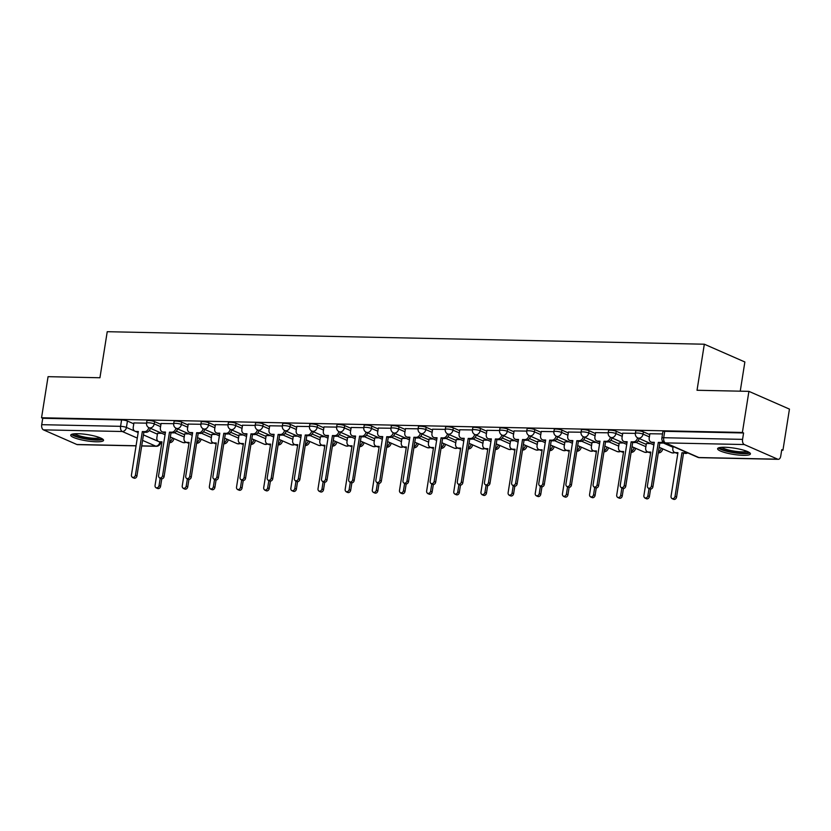 <?xml version="1.0" encoding="UTF-8"?>
<svg xmlns="http://www.w3.org/2000/svg" width="831" height="831" viewBox="0 0 831 831"><rect width="100%" height="100%" fill="white"/><g stroke="black" fill="none" stroke-linecap="round" stroke-linejoin="round"><path stroke-width="1.25" d="M160.934 424.392L154.597 421.608A4.259 0.81 -171 0 0 148.749 420.507A4.259 0.81 -171 0 0 146.9 420.87L146.547 423.145L133.916 422.937M188.086 424.963L181.75 422.179A4.259 0.81 -171 0 0 175.902 421.078A4.259 0.81 -171 0 0 174.063 421.442L173.7 423.717A4.259 0.81 9 0 1 175.549 423.343A4.259 0.81 9 0 1 181.387 424.454L187.733 427.227M215.25 425.534L208.903 422.75A4.259 0.81 -171 0 0 203.065 421.639A4.259 0.81 -171 0 0 201.216 422.013L200.863 424.288L188.232 424.08M242.403 426.095L236.066 423.322A4.259 0.81 -171 0 0 230.218 422.21A4.259 0.81 -171 0 0 228.38 422.584L228.016 424.849L215.385 424.651M269.566 426.667L263.219 423.893A4.259 0.81 -171 0 0 257.371 422.782A4.259 0.81 -171 0 0 255.533 423.145L255.169 425.42L242.548 425.212M296.719 427.238L290.372 424.454A4.259 0.81 -171 0 0 284.534 423.353A4.259 0.81 -171 0 0 282.685 423.717L282.332 425.991L269.701 425.784M323.872 427.809L317.535 425.025A4.259 0.81 -171 0 0 311.687 423.924A4.259 0.81 -171 0 0 309.849 424.288L309.485 426.563A4.259 0.81 9 0 1 311.324 426.189A4.259 0.81 9 0 1 317.172 427.3L323.519 430.074M351.035 428.37L344.688 425.597A4.259 0.81 -171 0 0 338.84 424.485A4.259 0.81 -171 0 0 337.002 424.859L336.638 427.134A4.259 0.81 9 0 1 338.487 426.76A4.259 0.81 9 0 1 344.325 427.872L350.672 430.645M378.188 428.941L371.841 426.168A4.259 0.81 -171 0 0 366.004 425.057A4.259 0.81 -171 0 0 364.155 425.43L363.801 427.695A4.259 0.81 9 0 1 365.64 427.331A4.259 0.81 9 0 1 371.488 428.443L377.825 431.216M405.341 429.513L399.005 426.739A4.259 0.81 -171 0 0 393.156 425.628A4.259 0.81 -171 0 0 391.318 425.991L390.954 428.266A4.259 0.81 9 0 1 392.793 427.903A4.259 0.81 9 0 1 398.641 429.004L404.988 431.788M432.504 430.084L426.158 427.3A4.259 0.81 -171 0 0 420.309 426.199A4.259 0.81 -171 0 0 418.471 426.563L418.107 428.838A4.259 0.81 9 0 1 419.956 428.464A4.259 0.81 9 0 1 425.794 429.575L432.141 432.359M459.657 430.655L453.31 427.872A4.259 0.81 -171 0 0 447.473 426.76A4.259 0.81 -171 0 0 445.624 427.134L445.271 429.409A4.259 0.81 9 0 1 447.109 429.035A4.259 0.81 9 0 1 452.957 430.146L459.294 432.92M486.81 431.216L480.474 428.443A4.259 0.81 -171 0 0 474.626 427.331A4.259 0.81 -171 0 0 472.787 427.705L472.424 429.98A4.259 0.81 9 0 1 474.262 429.606A4.259 0.81 9 0 1 480.11 430.718L486.457 433.491M513.974 431.788L507.627 429.014A4.259 0.81 -171 0 0 501.779 427.903A4.259 0.81 -171 0 0 499.94 428.277L499.576 430.541A4.259 0.81 9 0 1 501.425 430.178A4.259 0.81 9 0 1 507.274 431.279L513.61 434.062M541.126 432.359L534.79 429.585A4.259 0.81 -171 0 0 528.942 428.474A4.259 0.81 -171 0 0 527.093 428.838L526.74 431.112A4.259 0.81 9 0 1 528.578 430.749A4.259 0.81 9 0 1 534.426 431.85L540.763 434.634M568.279 432.93L561.943 430.146A4.259 0.81 -171 0 0 556.095 429.045A4.259 0.81 -171 0 0 554.256 429.409L553.893 431.684A4.259 0.81 9 0 1 555.731 431.31A4.259 0.81 9 0 1 561.579 432.421L567.926 435.195M595.443 433.502L589.096 430.718A4.259 0.81 -171 0 0 583.248 429.606A4.259 0.81 -171 0 0 581.409 429.98L581.046 432.255A4.259 0.81 9 0 1 582.895 431.881A4.259 0.81 9 0 1 588.743 432.993L595.079 435.766M622.596 434.062L616.259 431.289A4.259 0.81 -171 0 0 610.411 430.178A4.259 0.81 -171 0 0 608.562 430.551L608.209 432.816L595.578 432.619M649.749 434.634L643.412 431.86A4.259 0.81 -171 0 0 637.564 430.749A4.259 0.81 -171 0 0 635.725 431.123L635.362 433.387L622.741 433.18M743.236 455.336A16.61 3.147 -171 0 0 750.424 453.903A16.61 3.147 -171 0 0 741.917 449.716A16.61 3.147 -171 0 0 724.798 447.265A16.61 3.147 -171 0 0 717.61 448.698A16.61 3.147 -171 0 0 726.117 452.885A16.61 3.147 -171 0 0 743.236 455.336M96.354 441.78A16.61 3.147 -171 0 0 103.543 440.337A16.61 3.147 -171 0 0 95.035 436.161A16.61 3.147 -171 0 0 77.917 433.709A16.61 3.147 -171 0 0 70.728 435.143A16.61 3.147 -171 0 0 79.236 439.329A16.61 3.147 -171 0 0 96.354 441.78M781.68 450.184L782.937 450.215L781.763 449.696L780.745 456.094A4.259 2.451 91.2 0 1 778.294 459.314A4.259 2.451 91.2 0 1 777.723 459.19L744.275 444.543L665.423 442.881L698.871 457.538L777.723 459.19M740.244 391.172L744.867 361.973L704.324 344.211L697.032 390.269L748.908 391.359L742.395 432.452L41.55 417.764L48.063 376.672L99.938 377.752L107.23 331.704L704.324 344.211M748.908 391.359L789.45 409.112L782.937 450.215M136.055 445.863L77.439 444.627A4.259 2.451 -88.8 0 1 76.878 444.502L43.43 429.856A4.259 2.451 -88.8 0 1 41.716 424.683L42.734 418.284L121.586 419.935A4.259 0.81 9 0 1 127.434 421.047L133.781 423.82M149.258 430.603L157.412 434.177M42.734 418.284L41.55 417.764M743.579 432.972L664.727 431.32A4.259 0.81 -171 0 0 662.878 431.684L661.871 438.093A4.259 0.81 9 0 1 663.709 437.719L742.571 439.37L743.579 432.972L742.395 432.452M742.571 439.37A4.259 2.451 91.2 0 0 744.275 444.543M662.525 433.938L649.894 433.751M650.621 443.546L646.373 443.536M623.458 442.975L619.22 442.975M581.056 432.224L568.425 432.047M596.305 442.404L592.067 442.404M553.903 431.653L541.272 431.476M569.152 441.832L564.903 441.832M526.74 431.092L514.109 430.905M541.989 441.271L537.75 441.261M499.587 430.52L486.956 430.333M514.836 440.7L510.598 440.69M472.424 429.949L459.792 429.772M487.672 440.129L483.434 440.129M445.271 429.378L432.639 429.201M460.519 439.557L456.281 439.557M418.118 428.817L405.486 428.63M433.367 438.997L429.118 438.986M390.954 428.245L378.323 428.058M406.203 438.425L401.965 438.415M363.801 427.674L351.17 427.487M379.05 437.854L374.812 437.844M336.648 427.103L324.017 426.926M351.897 437.283L347.649 437.283M309.485 426.532L296.854 426.355M324.734 436.711L320.496 436.711M297.581 436.15L293.343 436.14M270.428 435.579L266.18 435.569M243.265 435.008L239.027 434.997M216.112 434.436L211.874 434.436M173.71 423.685L161.079 423.509M188.959 433.865L184.711 433.865M176.411 431.175L184.575 434.748M203.574 431.736L211.728 435.319M230.727 432.307L238.892 435.88M257.88 432.878L266.045 436.452M285.043 433.45L293.198 437.023M312.196 434.021L320.361 437.594M339.349 434.582L347.514 438.166M366.513 435.153L374.667 438.726M393.665 435.724L401.83 439.298M420.818 436.296L428.983 439.869M447.982 436.867L456.136 440.44M475.135 437.428L483.299 441.012M502.288 437.999L510.452 441.573M529.451 438.571L537.605 442.144M556.604 439.142L564.768 442.715M583.757 439.713L591.921 443.287M610.92 440.274L619.085 443.858M638.073 440.846L646.238 444.419M161.796 433.304L157.558 433.294M649.904 433.668L649.208 438.051A4.259 3.386 -66.3 0 0 650.985 442.03A4.259 3.386 -66.3 0 0 652.044 442.258L654.298 442.31L647.38 485.99A2.451 1.953 -66.3 0 0 651.39 486.073L658.308 442.393L660.572 442.435A4.259 3.386 -66.3 0 0 662.889 441.583M654.205 442.944L653.571 442.933A4.259 3.386 113.7 0 1 652.522 442.705L650.985 442.03M664.062 442.508A4.259 3.386 113.7 0 1 662.11 443.11L659.845 443.068L652.927 486.737A2.451 1.953 113.7 0 1 649.935 488.94L648.409 488.275M658.308 442.393L659.845 443.068M687.694 452.874A4.259 3.386 113.7 0 1 685.741 453.466L681.95 452.75L684.204 452.791A4.259 3.386 -66.3 0 0 686.157 452.199M673.152 446.507L672.85 448.408A4.259 3.386 -66.3 0 0 674.627 452.386A4.259 3.386 -66.3 0 0 675.676 452.615L677.94 452.666L671.022 496.346A2.451 1.953 -66.3 0 0 675.032 496.429L681.95 452.75M683.487 453.414L676.569 497.094A2.451 1.953 113.7 0 1 673.577 499.296L672.04 498.621M677.836 453.3L677.213 453.29A4.259 3.386 113.7 0 1 676.164 453.061L674.627 452.386M622.751 433.096L622.055 437.49A4.259 3.386 -66.3 0 0 623.832 441.458A4.259 3.386 -66.3 0 0 624.881 441.687L627.145 441.739L620.227 485.418A2.451 1.953 -66.3 0 0 624.226 485.501L631.145 441.822L633.409 441.863A4.259 3.386 -66.3 0 0 637.543 437.812L637.626 437.844M627.041 442.372L626.418 442.362A4.259 3.386 113.7 0 1 625.369 442.134L623.832 441.458M639.081 438.488A4.259 3.386 113.7 0 1 634.946 442.539L632.682 442.497L625.764 486.177A2.451 1.953 113.7 0 1 622.783 488.379L621.245 487.704M631.145 441.822L632.682 442.497M595.588 432.536L594.903 436.919A4.259 3.386 -66.3 0 0 596.668 440.887A4.259 3.386 -66.3 0 0 597.728 441.116L599.992 441.168L593.074 484.847A2.451 1.953 -66.3 0 0 597.073 484.93L603.992 441.251L606.256 441.303A4.259 3.386 -66.3 0 0 610.39 437.241L610.473 437.272M599.889 441.812L599.265 441.791A4.259 3.386 113.7 0 1 598.206 441.562L596.668 440.887M611.928 437.927A4.259 3.386 113.7 0 1 607.793 441.978L605.529 441.926L598.611 485.605A2.451 1.953 113.7 0 1 595.63 487.807L594.092 487.132M603.992 441.251L605.529 441.926M748.451 451.991A14.376 2.722 9 0 1 734.334 452.407A14.376 2.722 9 0 1 720.113 447.691A14.376 2.722 9 0 1 720.082 447.494M721.723 447.317A13.306 2.524 -171 0 0 734.053 451.098A13.306 2.524 -171 0 0 746.944 451.316M718.4 447.94A16.506 3.127 -171 0 0 733.794 452.729A16.506 3.127 -171 0 0 749.915 452.937M101.569 438.436A14.376 2.722 9 0 1 87.452 438.851A14.376 2.722 9 0 1 73.232 434.125A14.376 2.722 9 0 1 73.19 433.938M74.832 433.761A13.306 2.524 -171 0 0 87.162 437.542A13.306 2.524 -171 0 0 100.063 437.76M71.518 434.384A16.506 3.127 -171 0 0 86.912 439.173A16.506 3.127 -171 0 0 103.034 439.37M662.723 448.844A4.259 3.386 113.7 0 1 658.588 452.895L658.287 452.895M646.393 443.453L645.697 447.847A4.259 3.386 -66.3 0 0 647.463 451.815A4.259 3.386 -66.3 0 0 648.523 452.043L650.787 452.095L643.869 495.775A2.451 1.953 -66.3 0 0 647.868 495.858L649.032 488.545M658.432 451.939A4.259 3.386 -66.3 0 0 661.185 448.179M650.59 489.075L649.406 496.533A2.451 1.953 113.7 0 1 646.425 498.735L644.887 498.06M650.683 452.729L650.06 452.718A4.259 3.386 113.7 0 1 649.001 452.49L647.463 451.815M635.57 448.283A4.259 3.386 113.7 0 1 631.435 452.324L631.134 452.324M619.23 442.892L618.534 447.275A4.259 3.386 -66.3 0 0 620.31 451.243A4.259 3.386 -66.3 0 0 621.37 451.472L623.624 451.524L616.706 495.203A2.451 1.953 -66.3 0 0 620.715 495.286L621.868 487.974M631.28 451.368A4.259 3.386 -66.3 0 0 634.032 447.608M623.427 488.503L622.253 495.962A2.451 1.953 113.7 0 1 619.261 498.164L617.734 497.489M623.53 452.157L622.897 452.147A4.259 3.386 113.7 0 1 621.848 451.919L620.31 451.243M568.435 431.964L567.739 436.348A4.259 3.386 -66.3 0 0 569.515 440.326A4.259 3.386 -66.3 0 0 570.565 440.555L572.829 440.596L565.911 484.276A2.451 1.953 -66.3 0 0 569.921 484.359L576.839 440.679L579.103 440.731A4.259 3.386 -66.3 0 0 583.237 436.67L583.31 436.711M572.736 441.24L572.102 441.23A4.259 3.386 113.7 0 1 571.053 440.991L569.515 440.326M584.775 437.355A4.259 3.386 113.7 0 1 580.64 441.406L578.376 441.354L571.458 485.034A2.451 1.953 113.7 0 1 568.466 487.236L566.929 486.561M576.839 440.679L578.376 441.354M541.282 431.393L540.586 435.776A4.259 3.386 -66.3 0 0 542.363 439.755A4.259 3.386 -66.3 0 0 543.412 439.983L545.676 440.025L538.758 483.704A2.451 1.953 -66.3 0 0 542.757 483.798L549.675 440.118L551.94 440.16A4.259 3.386 -66.3 0 0 556.074 436.109L556.157 436.14M545.572 440.669L544.949 440.659A4.259 3.386 113.7 0 1 543.89 440.43L542.363 439.755M557.611 436.784A4.259 3.386 113.7 0 1 553.477 440.835L551.213 440.783L544.295 484.463A2.451 1.953 113.7 0 1 541.313 486.665L539.776 485.99M549.675 440.118L551.213 440.783M514.119 430.822L513.433 435.205A4.259 3.386 -66.3 0 0 515.199 439.184A4.259 3.386 -66.3 0 0 516.259 439.412L518.523 439.464L511.605 483.143A2.451 1.953 -66.3 0 0 515.604 483.227L522.522 439.547L524.787 439.589A4.259 3.386 -66.3 0 0 528.921 435.537L529.004 435.569M518.419 440.098L517.796 440.087A4.259 3.386 113.7 0 1 516.737 439.859L515.199 439.184M530.458 436.213A4.259 3.386 113.7 0 1 526.324 440.264L524.06 440.222L517.142 483.902A2.451 1.953 113.7 0 1 514.16 486.093L512.623 485.429M522.522 439.547L524.06 440.222M608.406 447.712A4.259 3.386 113.7 0 1 604.272 451.763L603.971 451.752M592.077 442.321L591.381 446.704A4.259 3.386 -66.3 0 0 593.157 450.682A4.259 3.386 -66.3 0 0 594.207 450.911L596.471 450.953L589.553 494.632A2.451 1.953 -66.3 0 0 593.563 494.715L594.716 487.402M604.127 450.797A4.259 3.386 -66.3 0 0 606.869 447.036M596.274 487.942L595.089 495.39A2.451 1.953 113.7 0 1 592.108 497.592L590.571 496.917M596.367 451.597L595.744 451.576A4.259 3.386 113.7 0 1 594.695 451.347L593.157 450.682M581.253 447.14A4.259 3.386 113.7 0 1 577.119 451.191L576.818 451.181M564.924 441.749L564.228 446.133A4.259 3.386 -66.3 0 0 565.994 450.111A4.259 3.386 -66.3 0 0 567.054 450.34L569.318 450.381L562.4 494.061A2.451 1.953 -66.3 0 0 566.399 494.144L567.563 486.841M576.963 450.225A4.259 3.386 -66.3 0 0 579.716 446.465M569.121 487.371L567.937 494.819A2.451 1.953 113.7 0 1 564.955 497.021L563.418 496.346M569.214 451.025L568.591 451.015A4.259 3.386 113.7 0 1 567.531 450.786L565.994 450.111M554.1 446.569A4.259 3.386 113.7 0 1 549.966 450.62L549.655 450.61M537.761 441.178L537.065 445.561A4.259 3.386 -66.3 0 0 538.841 449.54A4.259 3.386 -66.3 0 0 539.89 449.768L542.155 449.82L535.237 493.5A2.451 1.953 -66.3 0 0 539.246 493.583L540.399 486.27M549.81 449.664A4.259 3.386 -66.3 0 0 552.563 445.894M541.957 486.8L540.784 494.248A2.451 1.953 113.7 0 1 537.792 496.45L536.255 495.785M542.061 450.454L541.428 450.444A4.259 3.386 113.7 0 1 540.379 450.215L538.841 449.54M486.966 430.25L486.27 434.644A4.259 3.386 -66.3 0 0 488.046 438.612A4.259 3.386 -66.3 0 0 489.095 438.841L491.36 438.893L484.442 482.572A2.451 1.953 -66.3 0 0 488.451 482.655L495.369 438.976L497.634 439.028A4.259 3.386 -66.3 0 0 501.768 434.966L501.841 434.997M491.266 439.526L490.633 439.516A4.259 3.386 113.7 0 1 489.584 439.287L488.046 438.612M503.306 435.652A4.259 3.386 113.7 0 1 499.161 439.692L496.907 439.651L489.989 483.33A2.451 1.953 113.7 0 1 486.997 485.533L485.46 484.857M495.369 438.976L496.907 439.651M526.937 445.998A4.259 3.386 113.7 0 1 522.803 450.049L522.502 450.049M510.608 440.607L509.912 445A4.259 3.386 -66.3 0 0 511.688 448.969A4.259 3.386 -66.3 0 0 512.737 449.197L515.002 449.249L508.084 492.928A2.451 1.953 -66.3 0 0 512.083 493.012L513.246 485.699M522.657 449.093A4.259 3.386 -66.3 0 0 525.4 445.333M514.805 486.228L513.62 493.687A2.451 1.953 113.7 0 1 510.639 495.889L509.102 495.214M514.898 449.883L514.275 449.872A4.259 3.386 113.7 0 1 513.226 449.644L511.688 448.969M459.813 429.689L459.117 434.073A4.259 3.386 -66.3 0 0 460.893 438.041A4.259 3.386 -66.3 0 0 461.943 438.28L464.207 438.321L457.289 482.001A2.451 1.953 -66.3 0 0 461.288 482.084L468.206 438.404L470.471 438.456A4.259 3.386 -66.3 0 0 474.605 434.395L474.688 434.426M464.103 438.965L463.48 438.945A4.259 3.386 113.7 0 1 462.42 438.716L460.893 438.041M476.142 435.08A4.259 3.386 113.7 0 1 472.008 439.132L469.744 439.08L462.825 482.759A2.451 1.953 113.7 0 1 459.844 484.961L458.307 484.286M468.206 438.404L469.744 439.08M499.784 445.437A4.259 3.386 113.7 0 1 495.65 449.478L495.349 449.478M483.445 440.046L482.759 444.429A4.259 3.386 -66.3 0 0 484.525 448.397A4.259 3.386 -66.3 0 0 485.584 448.626L487.849 448.678L480.931 492.357A2.451 1.953 -66.3 0 0 484.93 492.44L486.093 485.127M495.494 448.522A4.259 3.386 -66.3 0 0 498.247 444.762M487.652 485.657L486.467 493.115A2.451 1.953 113.7 0 1 483.486 495.318L481.949 494.642M487.745 449.322L487.122 449.301A4.259 3.386 113.7 0 1 486.062 449.072L484.525 448.397M432.65 429.118L431.954 433.502A4.259 3.386 -66.3 0 0 433.73 437.48A4.259 3.386 -66.3 0 0 434.79 437.708L437.054 437.75L430.136 481.429A2.451 1.953 -66.3 0 0 434.135 481.513L441.053 437.833L443.318 437.885A4.259 3.386 -66.3 0 0 447.452 433.824L447.535 433.865M436.95 438.394L436.327 438.384A4.259 3.386 113.7 0 1 435.267 438.145L433.73 437.48M448.989 434.509A4.259 3.386 113.7 0 1 444.855 438.56L442.591 438.508L435.673 482.188A2.451 1.953 113.7 0 1 432.691 484.39L431.154 483.715M441.053 437.833L442.591 438.508M472.631 444.865A4.259 3.386 113.7 0 1 468.497 448.917L468.185 448.906M456.292 439.474L455.596 443.858A4.259 3.386 -66.3 0 0 457.372 447.836A4.259 3.386 -66.3 0 0 458.421 448.065L460.686 448.106L453.768 491.786A2.451 1.953 -66.3 0 0 457.777 491.869L458.93 484.556M468.341 447.951A4.259 3.386 -66.3 0 0 471.094 444.19M460.488 485.096L459.314 492.544A2.451 1.953 113.7 0 1 456.323 494.746L454.786 494.071M460.592 448.75L459.959 448.73A4.259 3.386 113.7 0 1 458.909 448.501L457.372 447.836M405.497 428.547L404.801 432.93A4.259 3.386 -66.3 0 0 406.577 436.909A4.259 3.386 -66.3 0 0 407.626 437.137L409.891 437.189L402.973 480.858A2.451 1.953 -66.3 0 0 406.982 480.952L413.9 437.272L416.165 437.314A4.259 3.386 -66.3 0 0 420.299 433.263L420.372 433.294M409.787 437.823L409.164 437.812A4.259 3.386 113.7 0 1 408.114 437.584L406.577 436.909M421.826 433.938A4.259 3.386 113.7 0 1 417.692 437.989L415.438 437.937L408.52 481.616A2.451 1.953 113.7 0 1 405.528 483.819L403.991 483.143M413.9 437.272L415.438 437.937M445.468 444.294A4.259 3.386 113.7 0 1 441.334 448.345L441.032 448.335M429.139 438.903L428.443 443.287A4.259 3.386 -66.3 0 0 430.219 447.265A4.259 3.386 -66.3 0 0 431.268 447.494L433.533 447.535L426.615 491.214A2.451 1.953 -66.3 0 0 430.614 491.298L431.777 483.995M441.188 447.379A4.259 3.386 -66.3 0 0 443.931 443.619M433.335 484.525L432.151 491.973A2.451 1.953 113.7 0 1 429.17 494.175L427.633 493.5M433.429 448.179L432.806 448.169A4.259 3.386 113.7 0 1 431.746 447.94L430.219 447.265M378.344 427.975L377.648 432.369A4.259 3.386 -66.3 0 0 379.414 436.337A4.259 3.386 -66.3 0 0 380.473 436.566L382.738 436.618L375.82 480.297A2.451 1.953 -66.3 0 0 379.819 480.38L386.737 436.701L389.001 436.742A4.259 3.386 -66.3 0 0 393.136 432.691L393.219 432.722M382.634 437.251L382.011 437.241A4.259 3.386 113.7 0 1 380.951 437.013L379.414 436.337M394.673 433.367A4.259 3.386 113.7 0 1 390.539 437.418L388.274 437.376L381.356 481.056A2.451 1.953 113.7 0 1 378.375 483.247L376.838 482.582M386.737 436.701L388.274 437.376M351.181 427.404L350.485 431.798A4.259 3.386 -66.3 0 0 352.261 435.766A4.259 3.386 -66.3 0 0 353.32 435.995L355.575 436.046L348.656 479.726A2.451 1.953 -66.3 0 0 352.666 479.809L359.584 436.13L361.849 436.182A4.259 3.386 -66.3 0 0 365.983 432.12L366.066 432.151M355.481 436.68L354.858 436.67A4.259 3.386 113.7 0 1 353.798 436.441L352.261 435.766M367.52 432.806A4.259 3.386 113.7 0 1 363.386 436.846L361.121 436.805L354.203 480.484A2.451 1.953 113.7 0 1 351.222 482.686L349.685 482.011M359.584 436.13L361.121 436.805M324.028 426.843L323.332 431.227A4.259 3.386 -66.3 0 0 325.108 435.205A4.259 3.386 -66.3 0 0 326.157 435.434L328.422 435.475L321.504 479.155A2.451 1.953 -66.3 0 0 325.513 479.238L332.431 435.558L334.685 435.61A4.259 3.386 -66.3 0 0 338.83 431.549L338.903 431.59M328.318 436.119L327.694 436.098A4.259 3.386 113.7 0 1 326.645 435.87L325.108 435.205M340.357 432.234A4.259 3.386 113.7 0 1 336.223 436.285L333.969 436.233L327.05 479.913A2.451 1.953 113.7 0 1 324.059 482.115L322.521 481.44M332.431 435.558L333.969 436.233M296.875 426.272L296.179 430.655A4.259 3.386 -66.3 0 0 297.945 434.634A4.259 3.386 -66.3 0 0 299.004 434.862L301.269 434.904L294.351 478.583A2.451 1.953 -66.3 0 0 298.35 478.666L305.268 434.987L307.532 435.039A4.259 3.386 -66.3 0 0 311.667 430.977L311.75 431.019M301.165 435.548L300.542 435.537A4.259 3.386 113.7 0 1 299.482 435.309L297.945 434.634M313.204 431.663A4.259 3.386 113.7 0 1 309.07 435.714L306.805 435.662L299.887 479.342A2.451 1.953 113.7 0 1 296.906 481.544L295.369 480.869M305.268 434.987L306.805 435.662M269.711 425.701L269.015 430.084A4.259 3.386 -66.3 0 0 270.792 434.062A4.259 3.386 -66.3 0 0 271.851 434.291L274.105 434.343L267.187 478.022A2.451 1.953 -66.3 0 0 271.197 478.105L278.115 434.426L280.379 434.468A4.259 3.386 -66.3 0 0 284.514 430.416L284.586 430.448M274.012 434.977L273.378 434.966A4.259 3.386 113.7 0 1 272.329 434.738L270.792 434.062M286.051 431.092A4.259 3.386 113.7 0 1 281.917 435.143L279.652 435.091L272.734 478.77A2.451 1.953 113.7 0 1 269.743 480.972L268.216 480.308M278.115 434.426L279.652 435.091M242.559 425.129L241.863 429.523A4.259 3.386 -66.3 0 0 243.639 433.491A4.259 3.386 -66.3 0 0 244.688 433.72L246.952 433.772L240.034 477.451A2.451 1.953 -66.3 0 0 244.044 477.534L250.962 433.855L253.216 433.896A4.259 3.386 -66.3 0 0 257.361 429.845L257.433 429.876M246.849 434.405L246.225 434.395A4.259 3.386 113.7 0 1 245.176 434.166L243.639 433.491M258.888 430.52A4.259 3.386 113.7 0 1 254.753 434.571L252.489 434.53L245.571 478.209A2.451 1.953 113.7 0 1 242.59 480.411L241.052 479.736M250.962 433.855L252.489 434.53M418.315 443.723A4.259 3.386 113.7 0 1 414.181 447.774L413.88 447.774M401.975 438.332L401.29 442.715A4.259 3.386 -66.3 0 0 403.056 446.694A4.259 3.386 -66.3 0 0 404.115 446.922L406.38 446.974L399.462 490.654A2.451 1.953 -66.3 0 0 403.461 490.737L404.624 483.424M414.025 446.818A4.259 3.386 -66.3 0 0 416.778 443.048M406.182 483.954L404.998 491.412A2.451 1.953 113.7 0 1 402.017 493.604L400.48 492.939M406.276 447.608L405.653 447.597A4.259 3.386 113.7 0 1 404.593 447.369L403.056 446.694M391.152 443.162A4.259 3.386 113.7 0 1 387.017 447.203L386.716 447.203M374.823 437.76L374.127 442.154A4.259 3.386 -66.3 0 0 375.903 446.122A4.259 3.386 -66.3 0 0 376.952 446.351L379.216 446.403L372.298 490.082A2.451 1.953 -66.3 0 0 376.308 490.165L377.461 482.853M386.872 446.247A4.259 3.386 -66.3 0 0 389.625 442.487M379.019 483.382L377.845 490.841A2.451 1.953 113.7 0 1 374.854 493.043L373.316 492.368M379.113 447.036L378.489 447.026A4.259 3.386 113.7 0 1 377.44 446.798L375.903 446.122M363.999 442.591A4.259 3.386 113.7 0 1 359.865 446.642L359.563 446.631M347.67 437.199L346.974 441.583A4.259 3.386 -66.3 0 0 348.74 445.551A4.259 3.386 -66.3 0 0 349.799 445.79L352.064 445.832L345.145 489.511A2.451 1.953 -66.3 0 0 349.145 489.594L350.308 482.281M359.719 445.676A4.259 3.386 -66.3 0 0 362.461 441.915M351.866 482.811L350.682 490.269A2.451 1.953 113.7 0 1 347.701 492.471L346.163 491.796M351.96 446.476L351.336 446.455A4.259 3.386 113.7 0 1 350.277 446.226L348.74 445.551M336.846 442.019A4.259 3.386 113.7 0 1 332.712 446.07L332.41 446.06M320.506 436.628L319.81 441.012A4.259 3.386 -66.3 0 0 321.587 444.99A4.259 3.386 -66.3 0 0 322.646 445.219L324.911 445.26L317.993 488.94A2.451 1.953 -66.3 0 0 321.992 489.023L323.145 481.71M332.556 445.104A4.259 3.386 -66.3 0 0 335.309 441.344M324.713 482.25L323.529 489.698A2.451 1.953 113.7 0 1 320.548 491.9L319.011 491.225M324.807 445.904L324.183 445.894A4.259 3.386 113.7 0 1 323.124 445.655L321.587 444.99M309.683 441.448A4.259 3.386 113.7 0 1 305.548 445.499L305.247 445.489M293.353 436.057L292.657 440.44A4.259 3.386 -66.3 0 0 294.434 444.419A4.259 3.386 -66.3 0 0 295.483 444.647L297.747 444.699L290.829 488.368A2.451 1.953 -66.3 0 0 294.839 488.462L295.992 481.149M305.403 444.533A4.259 3.386 -66.3 0 0 308.156 440.773M297.55 481.679L296.376 489.127A2.451 1.953 113.7 0 1 293.385 491.329L291.847 490.654M297.643 445.333L297.02 445.323A4.259 3.386 113.7 0 1 295.971 445.094L294.434 444.419M282.53 440.877A4.259 3.386 113.7 0 1 278.395 444.928L278.094 444.928M266.2 435.486L265.505 439.879A4.259 3.386 -66.3 0 0 267.27 443.847A4.259 3.386 -66.3 0 0 268.33 444.076L270.594 444.128L263.676 487.807A2.451 1.953 -66.3 0 0 267.675 487.89L268.839 480.578M278.25 443.972A4.259 3.386 -66.3 0 0 280.992 440.212M270.397 481.107L269.213 488.566A2.451 1.953 113.7 0 1 266.232 490.757L264.694 490.093M270.49 444.762L269.867 444.751A4.259 3.386 113.7 0 1 268.808 444.523L267.27 443.847M215.406 424.568L214.71 428.952A4.259 3.386 -66.3 0 0 216.476 432.92A4.259 3.386 -66.3 0 0 217.535 433.148L219.799 433.2L212.881 476.88A2.451 1.953 -66.3 0 0 216.881 476.963L223.799 433.283L226.063 433.335A4.259 3.386 -66.3 0 0 230.197 429.274L230.28 429.305M219.696 433.844L219.072 433.824A4.259 3.386 113.7 0 1 218.013 433.595L216.476 432.92M231.735 429.959A4.259 3.386 113.7 0 1 227.601 434L225.336 433.959L218.418 477.638A2.451 1.953 113.7 0 1 215.437 479.84L213.899 479.165M223.799 433.283L225.336 433.959M255.377 440.316A4.259 3.386 113.7 0 1 251.242 444.356L250.941 444.356M239.037 434.914L238.341 439.308A4.259 3.386 -66.3 0 0 240.117 443.276A4.259 3.386 -66.3 0 0 241.177 443.505L243.431 443.557L236.513 487.236A2.451 1.953 -66.3 0 0 240.523 487.319L241.676 480.006M251.087 443.401A4.259 3.386 -66.3 0 0 253.839 439.641M243.234 480.536L242.06 487.994A2.451 1.953 113.7 0 1 239.079 490.197L237.541 489.521M243.338 444.19L242.714 444.18A4.259 3.386 113.7 0 1 241.655 443.951L240.117 443.276M188.242 423.997L187.546 428.38A4.259 3.386 -66.3 0 0 189.323 432.359A4.259 3.386 -66.3 0 0 190.372 432.587L192.636 432.629L185.718 476.308A2.451 1.953 -66.3 0 0 189.728 476.392L196.646 432.712L198.91 432.764A4.259 3.386 -66.3 0 0 203.044 428.703L203.117 428.744M192.543 433.273L191.909 433.252A4.259 3.386 113.7 0 1 190.86 433.024L189.323 432.359M204.582 429.388A4.259 3.386 113.7 0 1 200.448 433.439L198.183 433.387L191.265 477.067A2.451 1.953 113.7 0 1 188.273 479.269L186.736 478.594M196.646 432.712L198.183 433.387M228.213 439.744A4.259 3.386 113.7 0 1 224.079 443.796L223.778 443.785M211.884 434.353L211.188 438.737A4.259 3.386 -66.3 0 0 212.965 442.715A4.259 3.386 -66.3 0 0 214.014 442.944L216.278 442.985L209.36 486.665A2.451 1.953 -66.3 0 0 213.37 486.748L214.523 479.435M223.934 442.83A4.259 3.386 -66.3 0 0 226.676 439.069M216.081 479.965L214.897 487.423A2.451 1.953 113.7 0 1 211.915 489.625L210.378 488.95M216.174 443.629L215.551 443.609A4.259 3.386 113.7 0 1 214.502 443.38L212.965 442.715M161.089 423.426L160.393 427.809A4.259 3.386 -66.3 0 0 162.17 431.788A4.259 3.386 -66.3 0 0 163.219 432.016L165.483 432.058L158.565 475.737A2.451 1.953 -66.3 0 0 162.564 475.82L169.482 432.151L171.747 432.193A4.259 3.386 -66.3 0 0 175.881 428.131L175.964 428.173M165.379 432.702L164.756 432.691A4.259 3.386 113.7 0 1 163.707 432.463L162.17 431.788M177.419 428.817A4.259 3.386 113.7 0 1 173.284 432.868L171.02 432.816L164.102 476.495A2.451 1.953 113.7 0 1 161.121 478.698L159.583 478.022M169.482 432.151L171.02 432.816M201.06 439.173A4.259 3.386 113.7 0 1 196.926 443.224L196.625 443.214M184.731 433.782L184.035 438.166A4.259 3.386 -66.3 0 0 185.801 442.144A4.259 3.386 -66.3 0 0 186.861 442.372L189.125 442.414L182.207 486.093A2.451 1.953 -66.3 0 0 186.206 486.177L187.37 478.874M196.77 442.258A4.259 3.386 -66.3 0 0 199.523 438.498M188.928 479.404L187.744 486.852A2.451 1.953 113.7 0 1 184.762 489.054L183.225 488.379M189.021 443.058L188.398 443.048A4.259 3.386 113.7 0 1 187.339 442.819L185.801 442.144M133.926 422.854L133.24 427.238A4.259 3.386 -66.3 0 0 135.006 431.216A4.259 3.386 -66.3 0 0 136.066 431.445L138.33 431.497L131.412 475.176A2.451 1.953 -66.3 0 0 135.411 475.259L142.33 431.58L144.594 431.621A4.259 3.386 -66.3 0 0 148.728 427.57L148.811 427.601M138.226 432.13L137.603 432.12A4.259 3.386 113.7 0 1 136.544 431.891L135.006 431.216M150.266 428.245A4.259 3.386 113.7 0 1 146.131 432.297L143.867 432.255L136.949 475.924A2.451 1.953 113.7 0 1 133.968 478.126L132.43 477.461M142.33 431.58L143.867 432.255M173.908 438.602A4.259 3.386 113.7 0 1 169.773 442.653L169.472 442.643M157.568 433.211L156.872 437.594A4.259 3.386 -66.3 0 0 158.648 441.573A4.259 3.386 -66.3 0 0 159.708 441.801L161.962 441.853L155.044 485.533A2.451 1.953 -66.3 0 0 159.053 485.616L160.206 478.303M169.617 441.697A4.259 3.386 -66.3 0 0 172.37 437.927M161.765 478.833L160.591 486.28A2.451 1.953 113.7 0 1 157.599 488.483L156.072 487.818M161.868 442.487L161.235 442.476A4.259 3.386 113.7 0 1 160.186 442.248L158.648 441.573M165.057 434.727L149.04 427.716A4.259 4.259 0 0 1 146.547 423.145A4.259 0.81 9 0 1 148.385 422.771A4.259 0.81 9 0 1 154.234 423.883L160.57 426.667M154.597 421.608L154.234 423.883A4.259 3.386 113.7 0 1 150.099 427.944A4.259 3.386 -66.3 0 1 149.04 427.716M181.75 422.179L181.387 424.454A4.259 3.386 113.7 0 1 177.252 428.516A4.259 3.386 -66.3 0 1 176.203 428.287L192.221 435.299M219.374 435.87L203.356 428.848A4.259 4.259 0 0 1 200.863 424.288A4.259 0.81 9 0 1 202.702 423.914A4.259 0.81 9 0 1 208.55 425.025L214.886 427.799M208.903 422.75L208.55 425.025A4.259 3.386 113.7 0 1 204.405 429.076A4.259 3.386 -66.3 0 1 203.356 428.848M246.527 436.441L230.509 429.419A4.259 4.259 0 0 1 228.016 424.849A4.259 0.81 9 0 1 229.855 424.485A4.259 0.81 9 0 1 235.703 425.597L242.05 428.37M236.066 423.322L235.703 425.597A4.259 3.386 113.7 0 1 231.569 429.648A4.259 3.386 -66.3 0 1 230.509 429.419M273.69 437.002L257.672 429.991A4.259 4.259 0 0 1 255.169 425.42A4.259 0.81 9 0 1 257.018 425.057A4.259 0.81 9 0 1 262.856 426.158L269.202 428.941M263.219 423.893L262.856 426.158A4.259 3.386 113.7 0 1 258.721 430.219A4.259 3.386 -66.3 0 1 257.672 429.991M300.843 437.573L284.825 430.562A4.259 4.259 0 0 1 282.332 425.991A4.259 0.81 9 0 1 284.171 425.617A4.259 0.81 9 0 1 290.019 426.729L296.355 429.513M290.372 424.454L290.019 426.729A4.259 3.386 113.7 0 1 285.885 430.79A4.259 3.386 -66.3 0 1 284.825 430.562M317.535 425.025L317.172 427.3A4.259 3.386 113.7 0 1 313.038 431.362A4.259 3.386 -66.3 0 1 311.978 431.123L327.996 438.145M344.688 425.597L344.325 427.872A4.259 3.386 113.7 0 1 340.191 431.923A4.259 3.386 -66.3 0 1 339.141 431.694L355.159 438.716M371.841 426.168L371.488 428.443A4.259 3.386 113.7 0 1 367.354 432.494A4.259 3.386 -66.3 0 1 366.294 432.265L382.312 439.287M399.005 426.739L398.641 429.004A4.259 3.386 113.7 0 1 394.507 433.065A4.259 3.386 -66.3 0 1 393.447 432.837L409.475 439.848M426.158 427.3L425.794 429.575A4.259 3.386 113.7 0 1 421.66 433.637A4.259 3.386 -66.3 0 1 420.611 433.408L436.628 440.42M453.31 427.872L452.957 430.146A4.259 3.386 113.7 0 1 448.823 434.198A4.259 3.386 -66.3 0 1 447.764 433.969L463.781 440.991M480.474 428.443L480.11 430.718A4.259 3.386 113.7 0 1 475.976 434.769A4.259 3.386 -66.3 0 1 474.917 434.54L490.944 441.562M507.627 429.014L507.274 431.279A4.259 3.386 113.7 0 1 503.129 435.34A4.259 3.386 -66.3 0 1 502.08 435.112L518.097 442.134M534.79 429.585L534.426 431.85A4.259 3.386 113.7 0 1 530.292 435.911A4.259 3.386 -66.3 0 1 529.233 435.683L545.25 442.694M561.943 430.146L561.579 432.421A4.259 3.386 113.7 0 1 557.445 436.483A4.259 3.386 -66.3 0 1 556.396 436.254L572.414 443.266M589.096 430.718L588.743 432.993A4.259 3.386 113.7 0 1 584.598 437.044A4.259 3.386 -66.3 0 1 583.549 436.815L599.567 443.837M626.719 444.408L610.702 437.386A4.259 4.259 0 0 1 608.209 432.816A4.259 0.81 9 0 1 610.047 432.452A4.259 0.81 9 0 1 615.896 433.564L622.232 436.337M616.259 431.289L615.896 433.564A4.259 3.386 113.7 0 1 611.761 437.615A4.259 3.386 -66.3 0 1 610.702 437.386M653.883 444.969L637.865 437.958A4.259 4.259 0 0 1 635.362 433.387A4.259 0.81 9 0 1 637.211 433.024A4.259 0.81 9 0 1 643.049 434.125L649.395 436.909M643.412 431.86L643.049 434.125A4.259 3.386 113.7 0 1 638.914 438.186A4.259 3.386 -66.3 0 1 637.865 437.958M127.434 421.047L126.426 427.446L134.819 431.123M136.741 431.964L138.154 432.587M143.451 434.904L158.461 441.479M141.706 445.863L155.74 446.154L142.579 440.388M137.281 438.072L122.282 431.507L43.43 429.856M76.878 444.502L136.066 445.748M174.354 432.702L184.212 437.023M201.518 433.273L211.375 437.584M228.67 433.834L238.528 438.155M255.823 434.405L265.681 438.726M282.987 434.977L292.844 439.298M310.14 435.548L319.997 439.869M337.293 436.119L347.15 440.43M364.456 436.68L374.314 441.001M391.609 437.251L401.466 441.573M418.762 437.823L428.619 442.144M445.925 438.394L455.783 442.705M473.078 438.965L482.936 443.276M500.231 439.526L510.089 443.847M527.394 440.098L537.252 444.419M554.547 440.669L564.405 444.99M581.7 441.24L591.568 445.551M608.863 441.801L618.721 446.122M636.016 442.372L645.874 446.694M663.18 442.944L673.037 447.265M674.928 452.521A4.259 4.259 0 0 1 671.313 452.615A4.259 3.386 -66.3 0 0 672.362 452.843A4.259 3.386 -66.3 0 0 674.336 452.241M647.765 451.95A4.259 4.259 0 0 1 644.15 452.043A4.259 3.386 -66.3 0 0 645.209 452.272A4.259 3.386 -66.3 0 0 647.172 451.669M620.612 451.378A4.259 4.259 0 0 1 616.997 451.472A4.259 3.386 -66.3 0 0 618.056 451.7A4.259 3.386 -66.3 0 0 620.019 451.098M593.459 450.807A4.259 4.259 0 0 1 589.844 450.901A4.259 3.386 -66.3 0 0 590.893 451.129A4.259 3.386 -66.3 0 0 592.867 450.527M566.295 450.246A4.259 4.259 0 0 1 562.68 450.329A4.259 3.386 -66.3 0 0 563.74 450.568A4.259 3.386 -66.3 0 0 565.703 449.955M539.142 449.675A4.259 4.259 0 0 1 535.528 449.768A4.259 3.386 -66.3 0 0 536.587 449.997A4.259 3.386 -66.3 0 0 538.55 449.394M511.989 449.104A4.259 4.259 0 0 1 508.375 449.197A4.259 3.386 -66.3 0 0 509.424 449.426A4.259 3.386 -66.3 0 0 511.397 448.823M484.826 448.532A4.259 4.259 0 0 1 481.211 448.626A4.259 3.386 -66.3 0 0 482.271 448.854A4.259 3.386 -66.3 0 0 484.234 448.252M457.673 447.961A4.259 4.259 0 0 1 454.058 448.054A4.259 3.386 -66.3 0 0 455.118 448.283A4.259 3.386 -66.3 0 0 457.081 447.68M430.52 447.4A4.259 4.259 0 0 1 426.905 447.483A4.259 3.386 -66.3 0 0 427.955 447.722A4.259 3.386 -66.3 0 0 429.928 447.109M403.357 446.829A4.259 4.259 0 0 1 399.742 446.922A4.259 3.386 -66.3 0 0 400.802 447.151A4.259 3.386 -66.3 0 0 402.765 446.548M376.204 446.257A4.259 4.259 0 0 1 372.589 446.351A4.259 3.386 -66.3 0 0 373.638 446.579A4.259 3.386 -66.3 0 0 375.612 445.977M349.051 445.686A4.259 4.259 0 0 1 345.436 445.78A4.259 3.386 -66.3 0 0 346.485 446.008A4.259 3.386 -66.3 0 0 348.449 445.406M321.888 445.115A4.259 4.259 0 0 1 318.273 445.208A4.259 3.386 -66.3 0 0 319.333 445.437A4.259 3.386 -66.3 0 0 321.296 444.834M294.735 444.554A4.259 4.259 0 0 1 291.12 444.647A4.259 3.386 -66.3 0 0 292.169 444.876A4.259 3.386 -66.3 0 0 294.143 444.273M267.582 443.983A4.259 4.259 0 0 1 263.957 444.076A4.259 3.386 -66.3 0 0 265.016 444.305A4.259 3.386 -66.3 0 0 266.98 443.702M240.419 443.411A4.259 4.259 0 0 1 236.804 443.505A4.259 3.386 -66.3 0 0 237.863 443.733A4.259 3.386 -66.3 0 0 239.827 443.131M213.266 442.84A4.259 4.259 0 0 1 209.651 442.933A4.259 3.386 -66.3 0 0 210.7 443.162A4.259 3.386 -66.3 0 0 212.674 442.559M186.102 442.269A4.259 4.259 0 0 1 182.488 442.362A4.259 3.386 -66.3 0 0 183.547 442.591A4.259 3.386 -66.3 0 0 185.51 441.988M664.727 431.32L663.709 437.719A4.259 2.451 -88.8 0 0 665.423 442.881A4.259 3.386 113.7 0 1 664.364 442.653L697.811 457.31A4.259 4.259 0 0 0 699.432 457.663L778.294 459.314M160.113 442.217A4.259 0.81 9 0 1 160.601 442.694L160.643 442.404M121.586 419.935L120.578 426.334A4.259 0.81 9 0 1 126.426 427.446A4.259 3.386 -66.3 0 1 122.282 431.507A4.259 2.451 -88.8 0 1 120.578 426.334L41.716 424.683M159.874 442.102A4.259 3.386 -66.3 0 1 155.74 446.154A4.259 2.451 91.2 0 0 156.301 446.289A4.259 4.259 0 0 0 160.601 442.694M699.432 457.663A4.259 2.451 91.2 0 1 698.871 457.538A4.259 3.386 113.7 0 1 697.811 457.31M652.044 442.258L653.571 442.933M660.572 442.435L662.11 443.11M651.39 486.073L652.927 486.737M685.741 453.466L684.204 452.791M677.213 453.29L675.676 452.615M676.569 497.094L675.032 496.429M624.881 441.687L626.418 442.362M633.409 441.863L634.946 442.539M624.226 485.501L625.764 486.177M597.728 441.116L599.265 441.791M606.256 441.303L607.793 441.978M597.073 484.93L598.611 485.605M650.06 452.718L648.523 452.043M649.406 496.533L647.868 495.858M622.897 452.147L621.37 451.472M622.253 495.962L620.715 495.286M570.565 440.555L572.102 441.23M579.103 440.731L580.64 441.406M569.921 484.359L571.458 485.034M543.412 439.983L544.949 440.659M551.94 440.16L553.477 440.835M542.757 483.798L544.295 484.463M516.259 439.412L517.796 440.087M524.787 439.589L526.324 440.264M515.604 483.227L517.142 483.902M595.744 451.576L594.207 450.911M595.089 495.39L593.563 494.715M568.591 451.015L567.054 450.34M567.937 494.819L566.399 494.144M541.428 450.444L539.89 449.768M540.784 494.248L539.246 493.583M489.095 438.841L490.633 439.516M497.634 439.028L499.161 439.692M488.451 482.655L489.989 483.33M514.275 449.872L512.737 449.197M513.62 493.687L512.083 493.012M461.943 438.28L463.48 438.945M470.471 438.456L472.008 439.132M461.288 482.084L462.825 482.759M487.122 449.301L485.584 448.626M486.467 493.115L484.93 492.44M434.79 437.708L436.327 438.384M443.318 437.885L444.855 438.56M434.135 481.513L435.673 482.188M459.959 448.73L458.421 448.065M459.314 492.544L457.777 491.869M407.626 437.137L409.164 437.812M416.165 437.314L417.692 437.989M406.982 480.952L408.52 481.616M432.806 448.169L431.268 447.494M432.151 491.973L430.614 491.298M380.473 436.566L382.011 437.241M389.001 436.742L390.539 437.418M379.819 480.38L381.356 481.056M353.32 435.995L354.858 436.67M361.849 436.182L363.386 436.846M352.666 479.809L354.203 480.484M326.157 435.434L327.694 436.098M334.685 435.61L336.223 436.285M325.513 479.238L327.05 479.913M299.004 434.862L300.542 435.537M307.532 435.039L309.07 435.714M298.35 478.666L299.887 479.342M271.851 434.291L273.378 434.966M280.379 434.468L281.917 435.143M271.197 478.105L272.734 478.77M244.688 433.72L246.225 434.395M253.216 433.896L254.753 434.571M244.044 477.534L245.571 478.209M405.653 447.597L404.115 446.922M404.998 491.412L403.461 490.737M378.489 447.026L376.952 446.351M377.845 490.841L376.308 490.165M351.336 446.455L349.799 445.79M350.682 490.269L349.145 489.594M324.183 445.894L322.646 445.219M323.529 489.698L321.992 489.023M297.02 445.323L295.483 444.647M296.376 489.127L294.839 488.462M269.867 444.751L268.33 444.076M269.213 488.566L267.675 487.89M217.535 433.148L219.072 433.824M226.063 433.335L227.601 434M216.881 476.963L218.418 477.638M242.714 444.18L241.177 443.505M242.06 487.994L240.523 487.319M190.372 432.587L191.909 433.252M198.91 432.764L200.448 433.439M189.728 476.392L191.265 477.067M215.551 443.609L214.014 442.944M214.897 487.423L213.37 486.748M163.219 432.016L164.756 432.691M171.747 432.193L173.284 432.868M162.564 475.82L164.102 476.495M188.398 443.048L186.861 442.372M187.744 486.852L186.206 486.177M136.066 431.445L137.603 432.12M144.594 431.621L146.131 432.297M135.411 475.259L136.949 475.924M161.235 442.476L159.708 441.801M160.591 486.28L159.053 485.616M671.313 452.615L659.17 447.296M644.15 452.043L632.017 446.725M616.997 451.472L604.864 446.154M581.046 432.255A4.259 4.259 0 0 0 583.549 436.815M589.844 450.901L577.701 445.582M553.893 431.684A4.259 4.259 0 0 0 556.396 436.254M562.68 450.329L550.548 445.021M526.74 431.112A4.259 4.259 0 0 0 529.233 435.683M535.528 449.768L523.385 444.45M499.576 430.541A4.259 4.259 0 0 0 502.08 435.112M508.375 449.197L496.232 443.879M472.424 429.98A4.259 4.259 0 0 0 474.917 434.54M481.211 448.626L469.079 443.307M445.271 429.409A4.259 4.259 0 0 0 447.764 433.969M454.058 448.054L441.915 442.736M418.107 428.838A4.259 4.259 0 0 0 420.611 433.408M426.905 447.483L414.762 442.175M390.954 428.266A4.259 4.259 0 0 0 393.447 432.837M399.742 446.922L387.61 441.604M363.801 427.695A4.259 4.259 0 0 0 366.294 432.265M372.589 446.351L360.446 441.032M336.638 427.134A4.259 4.259 0 0 0 339.141 431.694M345.436 445.78L333.293 440.461M309.485 426.563A4.259 4.259 0 0 0 311.978 431.123M318.273 445.208L306.14 439.89M291.12 444.647L278.977 439.329M263.957 444.076L251.824 438.758M236.804 443.505L224.671 438.186M209.651 442.933L197.508 437.615M173.7 423.717A4.259 4.259 0 0 0 176.203 428.287M182.488 442.362L170.355 437.044M141.696 445.977L156.301 446.289M661.871 438.093A4.259 4.259 0 0 0 664.364 442.653"/></g></svg>
